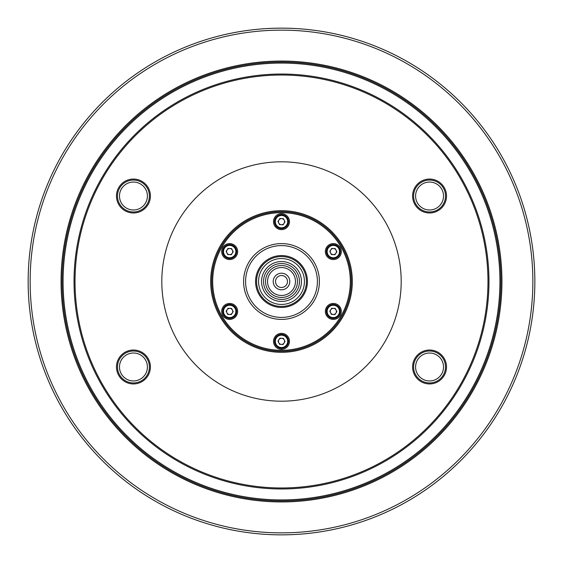 <?xml version="1.0" encoding="UTF-8"?>
<svg xmlns="http://www.w3.org/2000/svg" width="563" height="563" viewBox="0 0 563 563"><rect width="100%" height="100%" fill="white"/><g stroke="black" fill="none" stroke-linecap="round" stroke-linejoin="round"><path stroke-width="0.84" d="M532.858 281.5A251.358 251.358 0 0 0 281.5 30.142A251.358 251.358 0 0 0 30.142 281.5A251.358 251.358 0 0 0 281.5 532.858A251.358 251.358 0 0 0 532.858 281.5M28.15 281.5A253.35 253.35 0 0 1 281.5 28.15A253.35 253.35 0 0 1 534.85 281.5A253.35 253.35 0 0 1 281.5 534.85A253.35 253.35 0 0 1 28.15 281.5M352.318 281.5A70.818 70.818 0 0 1 281.5 352.318A70.818 70.818 0 0 1 210.682 281.5A70.818 70.818 0 0 1 281.5 210.682A70.818 70.818 0 0 1 352.318 281.5M211.681 281.5A69.819 69.819 0 0 0 281.5 351.319A69.819 69.819 0 0 0 351.319 281.5A69.819 69.819 0 0 0 281.5 211.681A69.819 69.819 0 0 0 211.681 281.5M412.602 196.023A16.953 16.953 0 0 0 429.555 212.976A16.953 16.953 0 0 0 446.515 196.023A16.953 16.953 0 0 0 429.555 179.062A16.953 16.953 0 0 0 412.602 196.023M116.485 196.023A16.953 16.953 0 0 0 133.445 212.976A16.953 16.953 0 0 0 150.398 196.023A16.953 16.953 0 0 0 133.445 179.062A16.953 16.953 0 0 0 116.485 196.023M116.485 366.977A16.953 16.953 0 0 0 133.445 383.938A16.953 16.953 0 0 0 150.398 366.977A16.953 16.953 0 0 0 133.445 350.024A16.953 16.953 0 0 0 116.485 366.977M412.602 366.977A16.953 16.953 0 0 0 429.555 383.938A16.953 16.953 0 0 0 446.515 366.977A16.953 16.953 0 0 0 429.555 350.024A16.953 16.953 0 0 0 412.602 366.977M487.973 281.5A206.473 206.473 0 0 0 281.5 75.027A206.473 206.473 0 0 0 75.027 281.5A206.473 206.473 0 0 0 281.5 487.973A206.473 206.473 0 0 0 487.973 281.5M488.965 281.5A207.465 207.465 0 0 0 281.5 74.034A207.465 207.465 0 0 0 74.034 281.5A207.465 207.465 0 0 0 281.5 488.965A207.465 207.465 0 0 0 488.965 281.5M501.936 281.5A220.436 220.436 0 0 1 281.5 501.936A220.436 220.436 0 0 1 61.064 281.5A220.436 220.436 0 0 1 281.5 61.064A220.436 220.436 0 0 1 501.936 281.5M62.064 281.5A219.436 219.436 0 0 0 281.5 500.936A219.436 219.436 0 0 0 500.936 281.5A219.436 219.436 0 0 0 281.5 62.064A219.436 219.436 0 0 0 62.064 281.5M161.806 281.5A119.694 119.694 0 0 0 281.5 401.194A119.694 119.694 0 0 0 401.194 281.5A119.694 119.694 0 0 0 281.5 161.806A119.694 119.694 0 0 0 161.806 281.5M270.022 289.452A13.962 13.962 0 0 0 289.452 292.978A13.962 13.962 0 0 0 292.978 273.548A13.962 13.962 0 0 0 273.548 270.022A13.962 13.962 0 0 0 270.022 289.452M294.618 272.408A15.961 15.961 0 0 1 290.592 294.618A15.961 15.961 0 0 1 268.382 290.592A15.961 15.961 0 0 1 272.408 268.382A15.961 15.961 0 0 1 294.618 272.408M266.742 291.725A17.953 17.953 0 0 0 291.725 296.258A17.953 17.953 0 0 0 296.258 271.275A17.953 17.953 0 0 0 271.275 266.742A17.953 17.953 0 0 0 266.742 291.725M297.897 270.134A19.951 19.951 0 0 1 292.866 297.897A19.951 19.951 0 0 1 265.103 292.866A19.951 19.951 0 0 1 270.134 265.103A19.951 19.951 0 0 1 297.897 270.134M262.647 294.569A22.942 22.942 0 0 0 294.569 300.353A22.942 22.942 0 0 0 300.353 268.431A22.942 22.942 0 0 0 268.431 262.647A22.942 22.942 0 0 0 262.647 294.569M301.993 267.298A24.934 24.934 0 0 1 295.702 301.993A24.934 24.934 0 0 1 261.007 295.702A24.934 24.934 0 0 1 267.298 261.007A24.934 24.934 0 0 1 301.993 267.298M286.419 278.094A5.982 5.982 0 0 0 278.094 276.581A5.982 5.982 0 0 0 276.581 284.906A5.982 5.982 0 0 0 284.906 286.419A5.982 5.982 0 0 0 286.419 278.094M288.312 276.778A8.29 8.29 0 0 0 276.778 274.688A8.29 8.29 0 0 0 274.688 286.222A8.29 8.29 0 0 0 286.222 288.312A8.29 8.29 0 0 0 288.312 276.778M329.341 304.513A7.981 7.981 0 0 0 326.42 315.414A7.981 7.981 0 0 0 337.321 318.334A7.981 7.981 0 0 0 340.242 307.433A7.981 7.981 0 0 0 329.341 304.513M277.51 334.436A7.981 7.981 0 0 0 274.589 345.337A7.981 7.981 0 0 0 285.49 348.258A7.981 7.981 0 0 0 288.411 337.357A7.981 7.981 0 0 0 277.51 334.436M225.679 304.513A7.981 7.981 0 0 0 222.758 315.414A7.981 7.981 0 0 0 233.659 318.334A7.981 7.981 0 0 0 236.58 307.433A7.981 7.981 0 0 0 225.679 304.513M225.679 244.666A7.981 7.981 0 0 0 222.758 255.567A7.981 7.981 0 0 0 233.659 258.487A7.981 7.981 0 0 0 236.58 247.586A7.981 7.981 0 0 0 225.679 244.666M277.51 214.742A7.981 7.981 0 0 0 274.589 225.643A7.981 7.981 0 0 0 285.49 228.564A7.981 7.981 0 0 0 288.411 217.663A7.981 7.981 0 0 0 277.51 214.742M329.341 244.666A7.981 7.981 0 0 0 326.42 255.567A7.981 7.981 0 0 0 337.321 258.487A7.981 7.981 0 0 0 340.242 247.586A7.981 7.981 0 0 0 329.341 244.666M315.913 341.101A68.827 68.827 0 0 0 341.101 247.087A68.827 68.827 0 0 0 247.087 221.899A68.827 68.827 0 0 0 221.899 315.913A68.827 68.827 0 0 0 315.913 341.101M294.47 303.957A25.933 25.933 0 0 1 259.043 294.47A25.933 25.933 0 0 1 268.53 259.043A25.933 25.933 0 0 1 303.957 268.53A25.933 25.933 0 0 1 294.47 303.957M299.453 312.599A35.905 35.905 0 0 0 312.599 263.547A35.905 35.905 0 0 0 263.547 250.401A35.905 35.905 0 0 0 250.401 299.453A35.905 35.905 0 0 0 299.453 312.599M262.548 248.677A37.904 37.904 0 0 1 314.323 262.548A37.904 37.904 0 0 1 300.452 314.323A37.904 37.904 0 0 1 248.677 300.452A37.904 37.904 0 0 1 262.548 248.677M226.945 252.977A3.061 3.061 0 0 0 232.245 253.237A3.061 3.061 0 0 0 229.824 248.515A3.061 3.061 0 0 0 226.945 252.977M229.324 258.551A6.981 6.981 0 0 0 236.643 251.928A6.981 6.981 0 0 0 230.021 244.602A6.981 6.981 0 0 0 222.695 251.225A6.981 6.981 0 0 0 229.324 258.551M229.359 257.755A6.186 6.186 0 0 0 235.848 251.886A6.186 6.186 0 0 0 229.978 245.398A6.186 6.186 0 0 0 223.497 251.267A6.186 6.186 0 0 0 229.359 257.755M233.202 251.752L231.287 254.722L227.755 254.546L226.136 251.401L228.057 248.431L231.59 248.607L233.202 251.752M443.524 196.023A13.962 13.962 0 0 0 429.555 182.053A13.962 13.962 0 0 0 415.593 196.023A13.962 13.962 0 0 0 429.555 209.985A13.962 13.962 0 0 0 443.524 196.023M413.601 196.023A15.961 15.961 0 0 1 429.555 180.061A15.961 15.961 0 0 1 445.516 196.023A15.961 15.961 0 0 1 429.555 211.977A15.961 15.961 0 0 1 413.601 196.023M415.593 366.977A13.962 13.962 0 0 0 429.555 380.947A13.962 13.962 0 0 0 443.524 366.977A13.962 13.962 0 0 0 429.555 353.015A13.962 13.962 0 0 0 415.593 366.977M445.516 366.977A15.961 15.961 0 0 1 429.555 382.939A15.961 15.961 0 0 1 413.601 366.977A15.961 15.961 0 0 1 429.555 351.023A15.961 15.961 0 0 1 445.516 366.977M119.476 366.977A13.962 13.962 0 0 0 133.445 380.947A13.962 13.962 0 0 0 147.407 366.977A13.962 13.962 0 0 0 133.445 353.015A13.962 13.962 0 0 0 119.476 366.977M149.399 366.977A15.961 15.961 0 0 1 133.445 382.939A15.961 15.961 0 0 1 117.484 366.977A15.961 15.961 0 0 1 133.445 351.023A15.961 15.961 0 0 1 149.399 366.977M147.407 196.023A13.962 13.962 0 0 0 133.445 182.053A13.962 13.962 0 0 0 119.476 196.023A13.962 13.962 0 0 0 133.445 209.985A13.962 13.962 0 0 0 147.407 196.023M117.484 196.023A15.961 15.961 0 0 1 133.445 180.061A15.961 15.961 0 0 1 149.399 196.023A15.961 15.961 0 0 1 133.445 211.977A15.961 15.961 0 0 1 117.484 196.023M229.521 314.485A3.061 3.061 0 0 0 232.399 310.023A3.061 3.061 0 0 0 227.1 309.763A3.061 3.061 0 0 0 229.521 314.485M235.538 315.21A6.981 6.981 0 0 0 233.462 305.561A6.981 6.981 0 0 0 223.807 307.637A6.981 6.981 0 0 0 225.883 317.286A6.981 6.981 0 0 0 235.538 315.21M234.862 314.78A6.186 6.186 0 0 0 233.026 306.23A6.186 6.186 0 0 0 224.475 308.067A6.186 6.186 0 0 0 226.319 316.617A6.186 6.186 0 0 0 234.862 314.78M231.59 308.454L233.202 311.599L231.287 314.569L227.755 314.393L226.136 311.248L228.057 308.278L231.59 308.454M284.076 343.008A3.061 3.061 0 0 0 281.655 338.286A3.061 3.061 0 0 0 278.776 342.74A3.061 3.061 0 0 0 284.076 343.008M287.714 338.159A6.981 6.981 0 0 0 278.312 335.133A6.981 6.981 0 0 0 275.286 344.528A6.981 6.981 0 0 0 284.688 347.561A6.981 6.981 0 0 0 287.714 338.159M287.003 338.525A6.186 6.186 0 0 0 278.678 335.844A6.186 6.186 0 0 0 275.997 344.169A6.186 6.186 0 0 0 284.322 346.85A6.186 6.186 0 0 0 287.003 338.525M279.888 338.201L283.421 338.377L285.033 341.523L283.112 344.493L279.579 344.317L277.967 341.171L279.888 338.201M336.055 310.023A3.061 3.061 0 0 0 330.755 309.763A3.061 3.061 0 0 0 333.176 314.485A3.061 3.061 0 0 0 336.055 310.023M333.676 304.449A6.981 6.981 0 0 0 326.357 311.072A6.981 6.981 0 0 0 332.979 318.398A6.981 6.981 0 0 0 340.305 311.775A6.981 6.981 0 0 0 333.676 304.449M333.641 305.245A6.186 6.186 0 0 0 327.152 311.114A6.186 6.186 0 0 0 333.022 317.602A6.186 6.186 0 0 0 339.503 311.733A6.186 6.186 0 0 0 333.641 305.245M329.798 311.248L331.713 308.278L335.245 308.454L336.864 311.599L334.943 314.569L331.41 314.393L329.798 311.248M333.479 248.515A3.061 3.061 0 0 0 330.601 252.977A3.061 3.061 0 0 0 335.9 253.237A3.061 3.061 0 0 0 333.479 248.515M327.462 247.79A6.981 6.981 0 0 0 329.538 257.439A6.981 6.981 0 0 0 339.193 255.363A6.981 6.981 0 0 0 337.117 245.714A6.981 6.981 0 0 0 327.462 247.79M328.138 248.22A6.186 6.186 0 0 0 329.974 256.77A6.186 6.186 0 0 0 338.525 254.933A6.186 6.186 0 0 0 336.681 246.383A6.186 6.186 0 0 0 328.138 248.22M331.41 254.546L329.798 251.401L331.713 248.431L335.245 248.607L336.864 251.752L334.943 254.722L331.41 254.546M278.924 219.992A3.061 3.061 0 0 0 281.345 224.714A3.061 3.061 0 0 0 284.224 220.26A3.061 3.061 0 0 0 278.924 219.992M275.286 224.841A6.981 6.981 0 0 0 284.688 227.867A6.981 6.981 0 0 0 287.714 218.472A6.981 6.981 0 0 0 278.312 215.439A6.981 6.981 0 0 0 275.286 224.841M275.997 224.475A6.186 6.186 0 0 0 284.322 227.156A6.186 6.186 0 0 0 287.003 218.831A6.186 6.186 0 0 0 278.678 216.15A6.186 6.186 0 0 0 275.997 224.475M283.112 224.799L279.579 224.623L277.967 221.477L279.888 218.507L283.421 218.683L285.033 221.829L283.112 224.799M63.077 281.5A218.423 218.423 0 0 0 281.5 499.923A218.423 218.423 0 0 0 499.923 281.5A218.423 218.423 0 0 0 281.5 63.077A218.423 218.423 0 0 0 63.077 281.5"/></g></svg>
